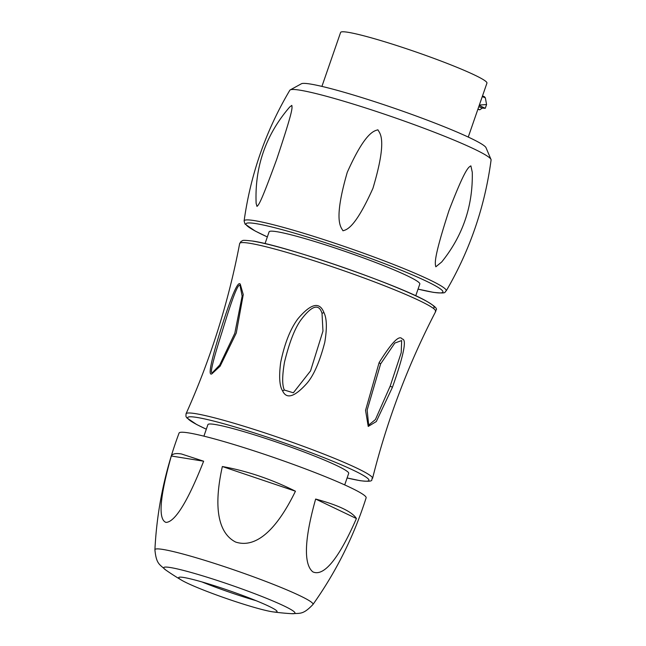 <?xml version="1.0" encoding="UTF-8"?>
<svg xmlns="http://www.w3.org/2000/svg" width="646" height="646" viewBox="0 0 646 646"><rect width="100%" height="100%" fill="white"/><g stroke="black" fill="none" stroke-linecap="round" stroke-linejoin="round"><path stroke-width="0.97" d="M203.91 436.155L207.907 424.624A74.492 5.976 -160.9 0 1 215.11 424.487A74.492 5.976 19.1 0 1 295.206 448.679A74.492 5.976 19.1 0 1 348.695 473.373L344.698 484.904M240.288 284.216L243.251 294.592L236.275 333.037L220.133 366.177L211.888 373.824C207.931 376.303 210.806 361.857 220.496 330.494C231.421 295.844 238.019 280.412 240.288 284.216L240.062 285.653L242.145 296.126L234.805 333.271L219.753 364.974L212.526 372.532C209.522 374.801 212.744 361.122 222.2 331.487C232.415 297.733 238.366 282.455 240.062 285.653M323.921 312.567C326.836 318.284 327.118 328.216 324.768 342.38C319.479 362.608 313.237 376.586 306.051 384.289C294.261 397.104 286.444 399.301 282.593 390.862C279.492 386.074 278.854 376.618 280.671 362.487C284.603 343.389 290.393 328.774 298.04 318.631C310.968 303.434 319.592 301.416 323.921 312.567L322.015 313.318L322.968 331.075L310.54 370.909L293.349 392.792L284.345 390.039C282.084 385.186 282.14 375.859 284.515 362.059C289.529 341.677 295.206 327.361 301.545 319.116C312.099 305.38 318.922 303.45 322.015 313.318M379.105 362.656C391.742 342.396 399.43 334.523 402.175 339.037C407.028 339.029 403.79 355.098 392.445 387.261L376.303 421.547L368.228 426.433L365.555 410.363L379.105 362.656L380.623 363.916L394.851 343.034L401.667 340.563L401.214 352.684L390.176 386.155L375.399 419.577L368.672 425.092L367.154 410.097L380.623 363.916M415.741 295.779L419.811 284.03A79.741 6.395 19.1 0 0 362.559 257.592A79.741 6.395 19.1 0 0 276.819 231.696A79.741 6.395 -160.9 0 0 269.107 231.841L265.038 243.599M300.059 90.198A106.509 8.543 19.1 0 1 411.865 123.79A106.509 8.543 19.1 0 1 491.057 159.594A106.509 8.543 19.1 0 1 491.089 159.958C484.888 206.623 469.917 250.277 446.192 290.934A106.937 8.576 19.1 0 0 370.247 255.638A106.937 8.576 19.1 0 0 254.484 220.625A106.937 8.576 19.1 0 0 244.107 220.956C250.6 174.331 265.837 130.767 289.82 90.262A106.509 8.543 -160.9 0 1 290.07 89.996A106.509 8.543 -160.9 0 1 300.059 90.198M256.979 206.397C259.119 204.588 261.396 201.043 276.682 159.409C293.123 110.054 292.307 108.35 291.822 105.387L289.707 107.01C265.821 134.699 254.629 166.813 256.131 203.353L256.979 206.397M342.961 230.784C346.514 229.701 354.832 228.636 372.944 188.301C387.899 138.204 379.598 133.399 377.91 129.806C374.349 130.968 365.491 131.469 347.249 172.369C332.868 222.022 341.322 227.271 342.961 230.784M435.816 266.806L441.702 261.977C462.819 235.79 473.009 205.888 472.274 172.256L470.886 165.877C468.398 167.169 465.015 169.034 449.018 210.451C433.062 259.74 435.073 263.382 435.816 266.806M491.057 159.594L485.929 147.506A97.974 7.857 19.1 0 0 411.51 114.318A97.974 7.857 19.1 0 0 310.403 84.045A97.974 7.857 -160.9 0 0 301.577 83.673L290.07 89.996M321.918 86.403L340.603 32.445A77.431 6.21 -160.9 0 1 348.089 32.3A77.431 6.21 19.1 0 1 431.342 57.446A77.431 6.21 19.1 0 1 486.939 83.116L468.253 137.073M484.33 96.682L485.356 97.821L486.567 104.547L485.267 108.31A86.701 6.953 19.1 0 1 482.312 108.068L478.775 106.695M485.267 108.31L479.219 105.419M477.903 109.214L479.211 109.699A86.701 6.953 19.1 0 0 479.792 109.788L482.312 108.068M486.567 104.547L479.348 105.04M312.947 604.495C336.211 571.71 353.935 536.156 366.129 497.84A98.975 7.938 19.1 0 0 294.964 465.007A98.975 7.938 19.1 0 0 188.64 432.901A98.975 7.938 -160.9 0 0 179.071 433.07C164.956 470.716 156.905 509.621 154.911 549.762A83.649 6.71 19.1 0 1 163.026 549.455A83.649 6.71 19.1 0 1 253.862 576.951A83.649 6.71 19.1 0 1 312.947 604.495C302.958 614.976 300.228 613.046 291.992 613.7A69.453 5.572 19.1 0 0 253.692 593.303A69.453 5.572 19.1 0 0 170.423 567.543A69.453 5.572 19.1 0 0 165.683 569.958C159.619 564.354 156.275 564.184 154.911 549.762M165.949 522.396C161.799 520.724 155.339 512.722 171.311 455.995C172.45 453.75 175.809 453.072 181.405 453.96L203.643 461.212C181.865 516.59 170.722 522.291 165.949 522.396M222.353 466.525C209.918 522.614 226.399 537.383 235.693 542.075C245.908 545.369 268.445 546.548 295.448 491.21C271.344 479.171 246.982 470.942 222.353 466.525L295.448 491.21M315.652 499.051C300.043 554.534 307.908 567.899 312.874 571.888C318.591 574.464 332.084 574.197 356.414 518.528C352.102 511.721 338.52 505.229 315.652 499.051L356.414 518.528M171.311 455.995L203.643 461.212M183.73 577.476A52.043 4.175 19.1 0 1 239.69 594.377A52.043 4.175 19.1 0 1 277.061 611.633A52.043 4.175 19.1 0 1 273.064 611.883A52.043 4.175 19.1 0 1 272.023 611.73A52.043 4.175 -160.9 0 1 225.268 598.115A52.043 4.175 -160.9 0 1 181.679 580.237A52.043 4.175 -160.9 0 1 178.7 577.572A52.043 4.175 -160.9 0 1 183.73 577.476M201.972 581.941A52.043 4.175 -160.9 0 0 256.066 600.675M206.316 429.202A95.915 7.695 19.1 0 1 196.941 417.437A95.915 7.695 19.1 0 1 318.316 455.454A95.915 7.695 19.1 0 1 359.652 480.559A95.915 7.695 19.1 0 1 347.104 477.951L360.121 480.689C376.723 482.619 370.077 478.888 372.572 478.371C387.075 420.255 408.127 364.619 435.711 311.461A103.748 8.317 19.1 0 0 361.817 277.174A103.748 8.317 19.1 0 0 249.711 243.284A103.748 8.317 19.1 0 0 239.65 243.574L241.144 241.313C243.752 240.724 239.892 239.601 252.634 241.055C283.521 245.278 395.425 283.82 425.343 300.519C443.77 311.081 433.208 309.741 435.711 311.461M206.316 429.219L196.675 424.527L186.742 417.817L185.927 416.323L186.048 413.779A98.701 7.914 19.1 0 1 195.568 413.65A98.701 7.914 19.1 0 1 301.367 445.587A98.701 7.914 19.1 0 1 372.572 478.371M253.103 241.176A100.978 8.099 19.1 0 1 367.501 276.125A100.978 8.099 19.1 0 1 433.07 308.15M267.347 236.929A104.192 8.358 19.1 0 1 256.074 223.645A104.192 8.358 19.1 0 1 387.931 264.949A104.192 8.358 19.1 0 1 432.844 292.226A104.192 8.358 19.1 0 1 418.051 289.109L433.313 292.347C448.744 294.003 443.802 291.855 446.192 290.934M485.356 97.821L482.263 96.617M479.211 109.699L477.911 109.19M479.792 109.788L477.951 109.077M211.888 373.824L212.526 372.532M282.593 390.862L284.345 390.039M392.445 387.261L390.176 386.155M186.048 413.779C210.588 359.144 228.458 302.401 239.65 243.574M267.339 236.945L255.13 231.002L245.028 224.041L244.107 220.956M484.548 96.739L482.497 95.939M273.064 611.883A244.818 244.818 0 0 0 291.992 613.7M165.683 569.958A244.818 244.818 0 0 0 181.679 580.237"/></g></svg>
